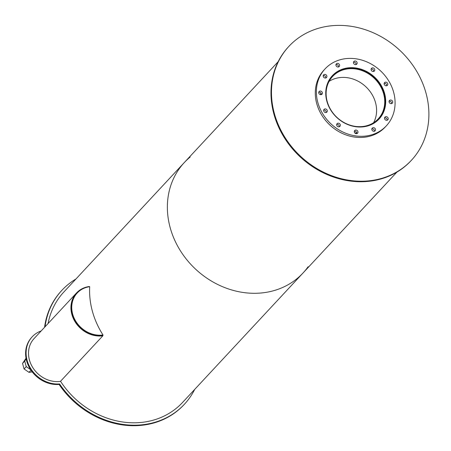 <?xml version="1.0" encoding="UTF-8"?>
<svg xmlns="http://www.w3.org/2000/svg" width="451" height="451" viewBox="0 0 451 451"><rect width="100%" height="100%" fill="white"/><g stroke="black" fill="none" stroke-linecap="round" stroke-linejoin="round"><path stroke-width="0.68" d="M363.343 126.421A31.147 27.026 -137.1 0 1 330.949 110.067A31.147 27.026 -137.1 0 1 332.624 76.45A31.147 27.026 -137.1 0 1 373.834 77.882A31.147 27.026 -137.1 0 1 378.226 118.884A31.147 27.026 -137.1 0 1 363.343 126.421M373.597 122.728A31.147 27.026 42.9 0 0 365.699 86.62A31.147 27.026 42.9 0 0 329.117 81.343M327.223 84.275A31.683 27.488 -137.1 0 1 332.229 76.084A31.683 27.488 -137.1 0 1 374.15 77.538A31.683 27.488 -137.1 0 1 378.615 119.25A31.683 27.488 -137.1 0 1 370.812 124.831M363.827 126.759A31.858 27.646 -137.1 0 1 330.696 110.027A31.858 27.646 -137.1 0 1 332.404 75.638A31.858 27.646 -137.1 0 1 374.555 77.104A31.858 27.646 -137.1 0 1 379.049 119.047A31.858 27.646 -137.1 0 1 363.827 126.759M378.496 119.616A31.858 27.646 42.9 0 0 380.599 116.815M334.512 73.936A31.858 27.646 42.9 0 0 331.868 76.23M386.468 85.769A1.956 1.697 -137.1 0 1 384.54 82.629A1.956 1.697 -137.1 0 1 387.403 85.295A1.956 1.697 -137.1 0 1 386.468 85.769M386.693 85.724A1.956 1.697 42.9 0 0 384.162 83.367M373.445 71.495A1.956 1.697 -137.1 0 1 371.511 68.349A1.956 1.697 -137.1 0 1 374.381 71.021A1.956 1.697 -137.1 0 1 373.445 71.495M373.67 71.444A1.956 1.697 42.9 0 0 371.139 69.088M355.805 64.628A1.956 1.697 -137.1 0 1 353.877 61.483A1.956 1.697 -137.1 0 1 356.741 64.155A1.956 1.697 -137.1 0 1 355.805 64.628M356.031 64.578A1.956 1.697 42.9 0 0 353.499 62.221M338.278 67.007A1.956 1.697 -137.1 0 1 336.35 63.867A1.956 1.697 -137.1 0 1 339.214 66.534A1.956 1.697 -137.1 0 1 338.278 67.007M338.504 66.962A1.956 1.697 42.9 0 0 335.972 64.606M325.56 78.006A1.956 1.697 -137.1 0 1 323.626 74.866A1.956 1.697 -137.1 0 1 326.496 77.533A1.956 1.697 -137.1 0 1 325.56 78.006M325.785 77.961A1.956 1.697 42.9 0 0 323.254 75.605M321.056 94.665A1.956 1.697 -137.1 0 1 319.128 91.525A1.956 1.697 -137.1 0 1 321.991 94.191A1.956 1.697 -137.1 0 1 321.056 94.665M321.281 94.62A1.956 1.697 42.9 0 0 318.75 92.263M325.977 112.53A1.956 1.697 -137.1 0 1 324.049 109.39A1.956 1.697 -137.1 0 1 326.913 112.057A1.956 1.697 -137.1 0 1 325.977 112.53M326.203 112.485A1.956 1.697 42.9 0 0 323.671 110.129M339 126.81A1.956 1.697 -137.1 0 1 337.072 123.664A1.956 1.697 -137.1 0 1 339.936 126.336A1.956 1.697 -137.1 0 1 339 126.81M339.231 126.759A1.956 1.697 42.9 0 0 336.694 124.403M356.64 133.676A1.956 1.697 -137.1 0 1 354.712 130.531A1.956 1.697 -137.1 0 1 357.575 133.203A1.956 1.697 -137.1 0 1 356.64 133.676M356.865 133.626A1.956 1.697 42.9 0 0 354.334 131.269M374.167 131.292A1.956 1.697 -137.1 0 1 372.238 128.152A1.956 1.697 -137.1 0 1 375.102 130.818A1.956 1.697 -137.1 0 1 374.167 131.292M374.392 131.247A1.956 1.697 42.9 0 0 371.861 128.89M386.885 120.293A1.956 1.697 -137.1 0 1 384.957 117.153A1.956 1.697 -137.1 0 1 387.821 119.819A1.956 1.697 -137.1 0 1 386.885 120.293M387.116 120.248A1.956 1.697 42.9 0 0 384.579 117.891M391.389 103.634A1.956 1.697 -137.1 0 1 389.461 100.494A1.956 1.697 -137.1 0 1 392.325 103.161A1.956 1.697 -137.1 0 1 391.389 103.634M391.615 103.589A1.956 1.697 42.9 0 0 389.083 101.233M366.364 135.96A41.825 36.294 -137.1 0 1 322.865 113.996A41.825 36.294 -137.1 0 1 325.103 68.851A41.825 36.294 -137.1 0 1 380.452 70.773A41.825 36.294 -137.1 0 1 386.344 125.835A41.825 36.294 -137.1 0 1 366.364 135.96M386.344 125.835L385.261 127.002A41.825 36.294 -137.1 0 1 365.276 137.127A41.825 36.294 -137.1 0 1 321.777 115.157A41.825 36.294 -137.1 0 1 324.021 70.018L325.103 68.851M194.685 389.422A83.649 72.588 -137.1 0 1 184.386 404.276A83.649 72.588 -137.1 0 1 59.577 383.936L59.092 384.455A29.276 25.408 -137.1 0 1 29.732 368.219A29.276 25.408 -137.1 0 1 31.722 337.32L32.201 336.801A29.276 25.408 -137.1 0 1 41.193 330.927M44.57 327.296A83.649 72.588 -137.1 0 1 61.426 290.827L61.905 290.309A83.649 72.588 -137.1 0 1 75.982 278.972M184.386 404.276L183.901 404.795A83.649 72.588 -137.1 0 1 59.092 384.455M45.055 326.778A83.649 72.588 -137.1 0 1 61.905 290.309M59.577 383.936A29.276 25.408 -137.1 0 1 30.217 367.7A29.276 25.408 -137.1 0 1 32.201 336.801M29.721 360.975A6.771 5.874 -137.1 0 1 29.208 359.097M30.984 370.203L28.994 372.346L32.224 371.906M22.55 363.421L24.072 368.957L26.243 366.624L24.72 361.088L22.55 363.421L26.028 358.212M24.72 361.088L26.141 358.804M30.6 369.628L26.243 366.624M24.072 368.957L28.994 372.346M103.008 334.992A26.164 22.702 -137.1 0 1 75.796 321.253A26.164 22.702 -137.1 0 1 77.2 293.015A26.164 22.702 -137.1 0 1 89.698 286.684A81.067 70.35 -137.1 0 0 103.008 334.992L102.839 335.809L60.423 381.394A26.699 23.164 -137.1 0 1 32.658 367.373A26.699 23.164 -137.1 0 1 34.09 338.56L76.507 292.975A26.699 23.164 -137.1 0 1 89.264 286.515L89.326 286.735M77.2 293.015L76.895 293.336A26.164 22.702 -137.1 0 0 75.492 321.574A26.164 22.702 -137.1 0 0 102.704 335.318A26.164 22.702 -137.1 0 1 75.492 321.574A26.164 22.702 -137.1 0 1 76.895 293.336A26.164 22.702 -137.1 0 1 77.048 293.178M102.839 335.809A26.699 23.164 -137.1 0 1 75.075 321.788A26.699 23.164 -137.1 0 1 76.507 292.975M356.854 132.87A31.858 27.646 -137.1 0 1 354.847 132.972M320.56 94.665A31.858 27.646 -137.1 0 1 320.875 93.047M371.455 180.535A83.649 72.588 -137.1 0 1 284.457 136.602A83.649 72.588 -137.1 0 1 288.944 46.318A83.649 72.588 -137.1 0 1 399.631 50.157A83.649 72.588 -137.1 0 1 411.419 160.285A83.649 72.588 -137.1 0 1 371.455 180.535M411.419 160.285L410.94 160.804A83.649 72.588 -137.1 0 1 370.976 181.048A83.649 72.588 -137.1 0 1 283.972 137.121A83.649 72.588 -137.1 0 1 288.46 46.836L288.944 46.318M308.106 266.744A81.067 70.35 -137.1 0 1 303.004 273.013A81.067 70.35 -137.1 0 1 264.269 292.637A81.067 70.35 -137.1 0 1 179.955 250.057A81.067 70.35 -137.1 0 1 184.301 162.557A81.067 70.35 -137.1 0 1 190.187 157.021M48.088 323.519A81.067 70.35 -137.1 0 1 63.794 292.068L184.301 162.557A81.067 70.35 -137.1 0 0 179.955 250.057A81.067 70.35 -137.1 0 0 264.269 292.637A81.067 70.35 -137.1 0 0 303.004 273.013L182.497 402.517A81.067 70.35 -137.1 0 1 143.762 422.142A81.067 70.35 -137.1 0 1 60.53 381.281M376.929 121.06L378.615 119.25M330.544 77.899L332.229 76.084M303.004 273.013L396.863 172.141M184.301 162.557L278.16 61.691"/></g></svg>
